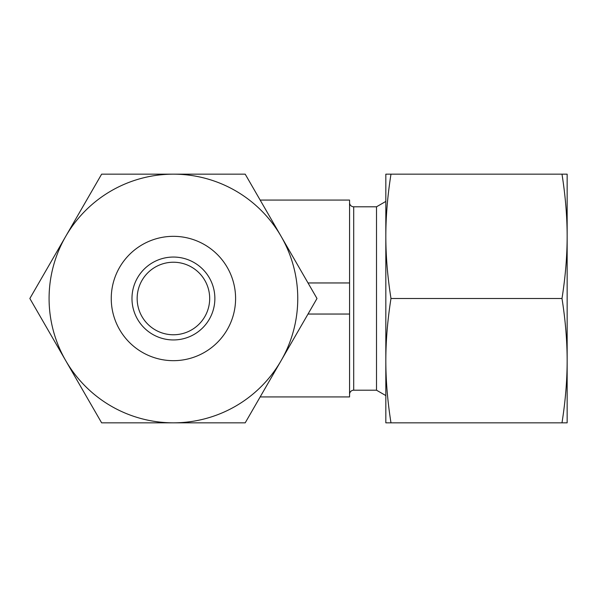 <?xml version="1.0" encoding="UTF-8"?>
<svg xmlns="http://www.w3.org/2000/svg" width="597" height="597" viewBox="0 0 597 597"><rect width="100%" height="100%" fill="white"/><g stroke="black" fill="none" stroke-linecap="round" stroke-linejoin="round"><path stroke-width="0.9" d="M65.745 236.33L29.85 298.5L101.632 422.833L245.203 422.833L260.158 396.93L349.566 396.93L349.566 200.07L260.158 200.07L245.203 174.167L101.632 174.167L29.85 298.5L101.632 422.833L245.203 422.833L316.992 298.5L281.097 236.33A124.333 124.333 0 0 1 173.421 422.833A124.333 124.333 0 0 1 65.745 236.33A124.333 124.333 0 0 1 173.421 174.167L101.632 174.167L65.745 236.33M349.566 394.341A4.142 4.142 0 0 1 353.708 390.199L376.506 390.199L376.506 206.801L385.826 201.42M353.708 390.199L353.708 206.801A4.142 4.142 0 0 1 349.566 202.659M137.153 298.5A36.268 36.268 0 0 1 173.421 262.232A36.268 36.268 0 0 1 209.681 298.5A36.268 36.268 0 0 1 173.421 334.768A36.268 36.268 0 0 1 137.153 298.5M131.974 298.5A41.447 41.447 0 0 1 173.421 257.053A41.447 41.447 0 0 1 214.868 298.5A41.447 41.447 0 0 1 173.421 339.947A41.447 41.447 0 0 1 131.974 298.5M308.015 282.956L349.566 282.956M308.015 314.044L349.566 314.044M561.993 422.833L567.15 422.833L567.15 236.33C567.135 256.113 565.419 276.836 561.993 298.5C565.419 320.164 567.135 340.887 567.15 360.67C567.135 380.446 565.419 401.169 561.993 422.833L390.983 422.833C387.557 401.169 385.841 380.446 385.826 360.67C385.841 340.887 387.557 320.164 390.983 298.5C387.557 276.836 385.841 256.113 385.826 236.33C385.841 216.554 387.557 195.831 390.983 174.167L385.826 174.167L385.826 422.833L390.983 422.833M561.993 298.5L390.983 298.5M561.993 174.167C565.419 195.831 567.135 216.554 567.15 236.33L567.15 174.167L390.983 174.167M235.591 298.5A62.17 62.17 0 0 1 173.421 360.67A62.17 62.17 0 0 1 111.251 298.5A62.17 62.17 0 0 1 173.421 236.33A62.17 62.17 0 0 1 235.591 298.5M245.203 174.167L173.421 174.167A124.333 124.333 0 0 1 281.097 236.33L245.203 174.167M353.708 206.801L376.506 206.801M376.506 390.199L385.826 395.58"/></g></svg>
